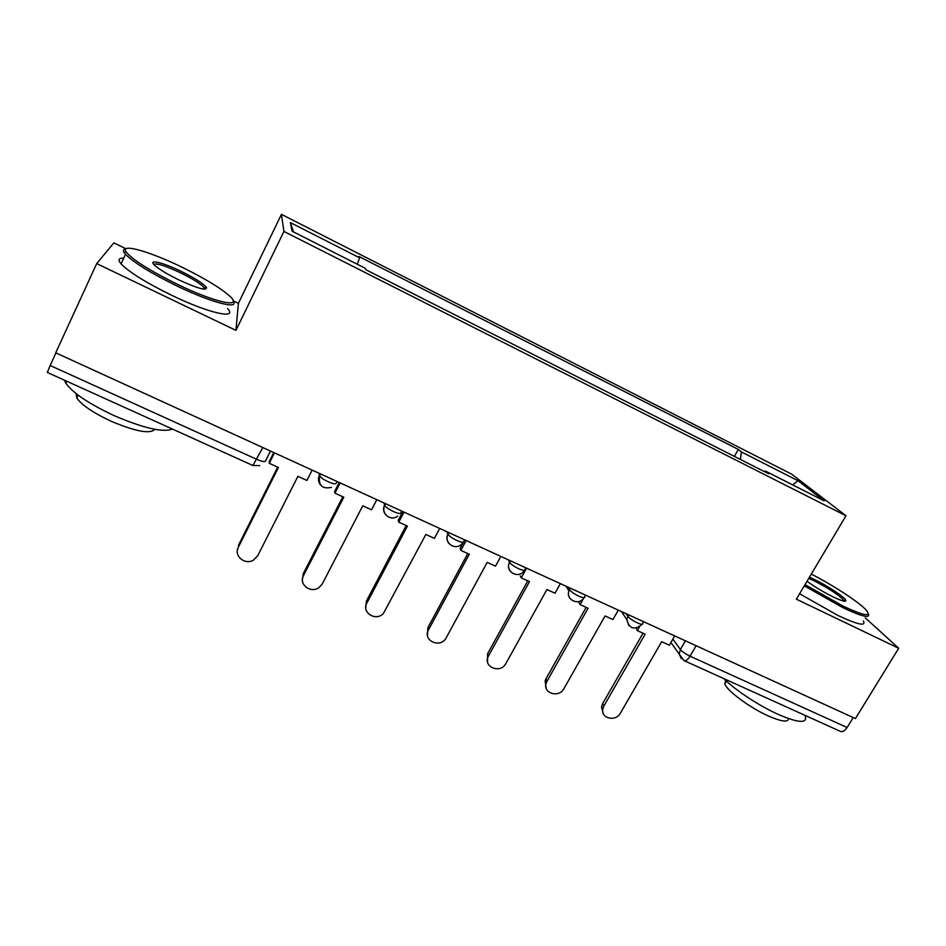 <?xml version="1.0" encoding="UTF-8"?>
<svg xmlns="http://www.w3.org/2000/svg" width="946" height="946" viewBox="0 0 946 946"><rect width="100%" height="100%" fill="white"/><g stroke="black" fill="none" stroke-linecap="round" stroke-linejoin="round"><path stroke-width="1.42" d="M126.019 248.786L113.863 242.886L96.705 263.591L55.719 352.823L855.409 718.57L898.7 648.27L796.366 599.185L845.984 515.771L791.79 474.242L281.435 214.352L238.392 303.359L233.201 300.84M96.705 263.591L235.944 330.379L283.93 231.451L845.984 515.771M262.811 447.541L252.901 465.491L47.335 372.452L50.15 365.499L256.886 459.413C262.184 461.66 265.081 462.145 265.578 460.844L270.473 451.041M55.92 352.917L50.15 365.499M898.7 648.27L865.294 617.868M853.209 717.565L847.096 727.509C844.813 730.903 842.567 732.18 840.367 731.364L684.171 660.663M740.34 459.413L741.475 451.975L798.01 480.722L824.226 500.895L765.279 471.013L764.427 471.616M293.532 231.936L290.398 222.629L292.089 231.202L365.05 268.179L365.854 269.716L768.791 473.828L765.279 471.013M290.398 222.629L359.646 257.832L357.269 264.241M741.475 451.975L738.318 449.456L358.936 256.472L359.646 257.832M281.435 214.352L283.93 231.451M238.392 303.359L235.944 330.379M734.356 456.386L738.318 449.456M798.01 480.722L792.618 484.872M603.063 712.87L601.49 706.91L602.637 703.599L603.915 705.964L602.768 709.287C600.994 718.688 615.893 721.893 620.422 713.13L661.668 641.695L669.354 645.196L674.711 635.925M639.484 626.914L637.356 630.639L645.125 634.175L603.915 705.964M637.356 630.639L636.126 628.179M643.008 633.217L602.637 703.599M546.079 687.896L545.121 680.742L545.901 678.968L546.977 681.274L546.197 683.059C542.472 693.241 558.968 698.361 563.922 688.617L605.05 615.964L612.937 619.547L618.294 610.123M583.623 598.31L580.087 604.612L588.069 608.243L546.977 681.274M580.087 604.612L578.869 602.555L579.579 601.289M586.153 607.367L545.901 678.968M487.568 662.153L487.592 653.804L488.455 656.051C482.294 666.705 500.434 674.356 505.921 663.465L546.918 589.524L555.018 593.213L560.351 583.623M526.591 568.179L521.27 577.876L529.476 581.601L488.526 655.921M521.27 577.876L520.265 575.901M527.773 580.82L487.651 653.674M427.474 635.57L427.852 627.706L428.503 629.882C422.46 640.075 439.311 648.578 445.732 638.656L487.202 562.385L495.527 566.169L500.836 556.402M466.153 540.544L460.856 550.406L469.275 554.238L428.503 629.882M460.856 550.406L460.063 548.514L463.398 542.306M467.797 553.564L427.852 627.706M365.759 608.101L366.409 601.041L366.835 603.134C361.301 612.559 375.881 621.676 383.355 613.552L425.842 534.49L434.391 538.38L439.689 528.436M404.037 512.129L398.763 522.18L407.419 526.118L366.835 603.134M398.763 522.18L398.207 520.371L402.819 511.573M406.177 525.55L366.409 601.041M302.401 579.662L303.276 573.631L303.453 575.641C298.368 584.451 311.068 593.887 319.192 587.419L322.326 583.836L362.756 505.814L371.553 509.811L376.827 499.689M340.17 482.921L334.919 493.15L343.824 497.206L303.453 575.641M334.919 493.15L334.612 491.435L339.212 482.484M342.83 496.745L303.276 573.631M805.022 584.628L843.241 606.209C864.088 615.881 871.798 617.241 866.359 610.253C859.595 602.507 833.438 585.432 811.29 574.08M868.31 613.859C870.391 618.637 861.983 616.603 843.087 607.746L804.289 585.87M809.445 577.19L814.234 579.378C827.419 585.704 845.062 597.375 845.819 600.367C846.114 602.2 841.928 601.065 833.237 596.95C823.316 592.019 814.577 586.78 807.033 581.246M844.151 601.183L843.773 600.225C838.653 594.821 828.743 588.365 814.068 580.82L808.724 578.408M805.342 716.536C807.139 723.572 798.247 722.921 778.653 714.585C759.271 705.976 734.711 689.788 723.773 678.589M788.065 707.691L779.551 703.836M788.491 718.558C788.266 722.508 781.715 721.715 768.838 716.181C750.284 708.057 726.989 690.84 724.813 683.923L725.748 680.505M863.379 621.025C866.205 626.512 857.856 624.727 838.322 615.657L799.583 593.769M183.039 267.718C150.828 251.825 119.787 242.72 126.102 251.873C132.31 259.594 149.208 270.32 176.807 284.025C215.664 302.992 244.115 308.763 229.618 296.003C220.607 288.057 205.081 278.621 183.039 267.718M233.236 301.183C239.551 309.91 210.982 302.554 176.098 285.562C150.532 272.945 133.67 262.527 125.511 254.32L124.151 252.582C122.791 250.371 123.382 249.129 125.924 248.857M181.561 271.561C195.089 278.301 203.402 283.599 206.476 287.466C207.02 291.12 197.679 288.53 178.451 279.709C167.324 274.222 159.46 269.48 154.872 265.495C147.056 258.577 162.996 262.385 181.561 271.561M204.844 289.24L204.005 287.359C200.28 283.575 192.582 278.786 180.899 273.004C165.633 265.826 156.575 262.941 153.749 264.336M172.409 429.07C163.114 432.7 143.816 428.278 114.513 415.802C89.208 403.977 72.972 393.122 65.83 383.225L64.482 380.221M125.274 407.738L113.816 402.547M154.777 429.318C150.355 434.226 135.976 431.613 111.616 421.467C93.465 413.012 81.853 405.184 76.78 397.97L76.082 393.571M227.69 308.68C237.895 319.677 208.77 313.303 171.522 295.223C145.991 282.665 129.164 272.223 121.076 263.887C117.706 259.878 118.593 257.974 123.725 258.163M237.387 550.217L238.286 547.379C233.591 555.716 244.837 565.282 253.303 560.233L257.69 555.799L297.895 476.323L306.942 480.438L312.18 470.115M274.47 452.874L269.255 463.304L278.42 467.466L238.286 547.379M269.255 463.304L269.22 461.683L273.784 452.555M277.686 467.135L238.38 545.452M319.074 473.272L319.594 475.885C320.942 477.718 323.828 479.693 328.262 481.798C333.382 483.985 336.043 484.399 336.256 483.028L337.048 481.49M383.922 502.929L384.715 505.507C386.098 507.411 389.054 509.445 393.583 511.62C398.538 513.725 400.986 514.056 400.95 512.59L401.743 511.077M446.973 531.77L448.002 534.289C449.421 536.264 452.46 538.369 457.095 540.604C461.885 542.637 464.131 542.886 463.847 541.337L464.64 539.847M508.298 559.819L509.539 562.267C510.994 564.313 514.104 566.488 518.846 568.794C523.481 570.757 525.538 570.923 525.03 569.291L525.834 567.837M567.978 587.111L569.445 589.583C571.029 591.699 574.198 593.911 578.928 596.205C583.244 598.061 585.16 598.203 584.64 596.642L585.503 595.129M626.075 613.682L627.789 616.248C629.563 618.424 632.756 620.647 637.391 622.894C641.4 624.62 643.174 624.75 642.701 623.296L643.611 621.699M672.878 639.106L680.375 649.488C682.303 651.747 685.519 653.982 690.048 656.181L847.096 727.509M685.412 640.82L680.375 649.488L679.24 654.159L683.958 660.58C685.779 661.219 687.801 659.752 690.048 656.181L696.138 645.728M320.162 473.769L319.37 475.318C317.844 478.664 318.175 481.798 320.375 484.73M385.329 503.568L384.537 505.093C382.941 508.51 383.307 511.68 385.613 514.577M448.688 532.551L447.884 534.041C446.24 537.517 446.618 540.686 449.007 543.548M510.296 560.73L509.504 562.196C507.813 565.708 508.179 568.865 510.627 571.68M570.249 588.152L568.865 590.848C567.848 593.993 568.416 596.713 570.556 599.019M628.605 614.841L626.725 619.5L628.865 625.602M681.38 658.7L679.24 654.159L670.915 642.488M621.463 611.577L626.725 619.5C629.303 628.901 634.435 630.509 642.121 624.313M510.367 560.753L509.539 562.267C504.656 571.822 518.964 579.614 524.38 570.414M448.889 532.645L448.002 534.289C443.52 543.229 456.031 551.282 462.227 543.512M385.649 503.721L384.715 505.507C380.753 513.583 390.864 521.766 397.71 516.09M320.576 473.958L319.594 475.885C318.282 485.487 322.255 489.307 331.538 487.367M566.181 586.284L568.865 590.848C565.72 600.071 579.094 606.09 584.037 597.73M252.901 465.491L259.76 465.621M601.49 706.91L602.768 709.287M545.121 680.742L546.197 683.059M487.592 653.804L488.455 656.051M844.092 600.805L845.819 600.367M726.445 681.155L724.813 683.923M843.773 600.225L843.3 601.006M126.102 251.873L124.151 252.582M204.584 288.14L206.476 287.466M65.83 383.225L66.74 381.238M78.104 395.121L76.78 397.97M204.005 287.359L203.189 289.062M121.076 263.887L125.511 254.32"/></g></svg>
